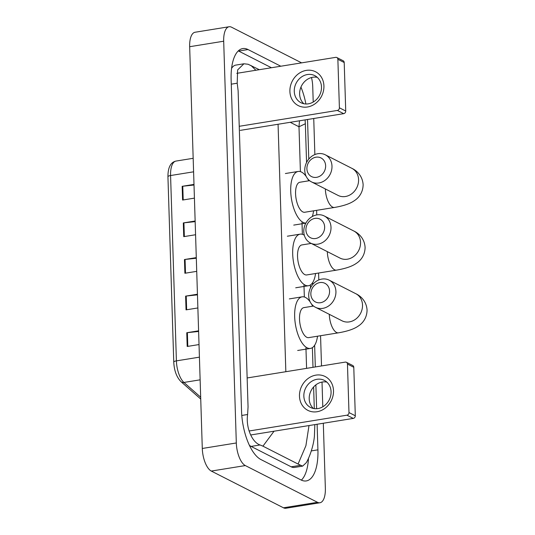<?xml version="1.0" encoding="UTF-8"?>
<svg xmlns="http://www.w3.org/2000/svg" width="535" height="535" viewBox="0 0 535 535"><rect width="100%" height="100%" fill="white"/><g stroke="black" fill="none" stroke-linecap="round" stroke-linejoin="round"><path stroke-width="0.8" d="M194.011 185.023L182.776 186.233A3.798 1.016 178.2 0 0 182.161 186.32L193.991 184.408M194.426 198.131L182.589 200.043L182.161 186.32M197.462 294.845L186.227 296.056A3.798 1.016 178.2 0 0 185.612 296.136L197.442 294.223M197.876 307.953L186.04 309.865L185.612 296.136M198.612 331.453L187.377 332.663A3.798 1.016 178.2 0 0 186.762 332.743L198.592 330.831M199.027 344.56L187.19 346.473L186.762 332.743M195.161 221.63L183.926 222.841A3.798 1.016 178.2 0 0 183.311 222.928L195.141 221.015M195.576 234.738L183.739 236.651L183.311 222.928M196.312 258.238L185.077 259.448A3.798 1.016 178.2 0 0 184.461 259.535L196.291 257.623M196.726 271.345L184.889 273.258L184.461 259.535M311.497 77.535A18.999 7.998 -99.2 0 1 312.728 86.53L313.216 102.045M323.314 423.252L325.354 488.288A18.999 7.998 -99.2 0 1 319.95 502.753A18.999 7.998 -99.2 0 1 317.489 502.298L245.331 465.57A18.999 7.998 -99.2 0 1 236.316 442.973L223.69 41.215A18.999 7.998 -99.2 0 1 229.1 26.75A18.999 7.998 -99.2 0 1 231.555 27.205L301.613 62.862M319.95 502.753L285.917 508.25A18.999 7.998 -99.2 0 1 283.463 507.795L211.305 471.067A18.999 7.998 -99.2 0 1 202.29 448.47L189.664 46.712A18.999 7.998 -99.2 0 1 195.074 32.247L229.1 26.75M313.737 118.496L314.868 154.568M316.62 210.335L316.767 214.91M318.592 273.024L318.806 279.945M320.559 335.712L321.515 365.947M322.016 382.07L322.792 406.794M280.801 66.226L248.039 49.548A40.854 17.2 80.8 0 0 242.756 48.571A40.854 17.2 80.8 0 0 231.127 79.668L241.539 410.96A40.854 17.2 80.8 0 0 260.92 459.545L301.011 479.948A40.854 17.2 80.8 0 0 306.294 480.925A40.854 17.2 80.8 0 0 317.917 449.835L317.115 424.248M305.886 103.977A40.854 17.2 80.8 0 0 300.951 87.098M316.626 408.713L315.877 384.866M315.316 366.95L314.633 345.262M312.721 284.48L312.661 282.574M308.782 159.102L307.538 119.499M301.359 480.122A40.854 17.2 80.8 0 0 308.488 458.274M271.446 67.738L238.677 51.066A40.854 17.2 80.8 0 0 238.329 50.892M274.04 431.21L262.939 446.163L260.077 444.966C252.359 442.552 245.645 427.933 247.611 414.505L248.053 406.854L238.115 90.649L237.199 83.213L237.64 69.904L243.927 63.785L235.821 65.089A25.653 10.8 80.8 0 0 231.581 68.38M249.357 445.24A25.653 10.8 80.8 0 0 251.102 446.417L291.194 466.821A25.653 10.8 80.8 0 0 294.511 467.43L302.609 466.125L298.069 464.046L305.906 445.702L309.003 425.559M243.927 63.785L248.113 64.253L259.314 69.697M314.814 425.158L314.413 436.192C313.624 445.254 309.972 456.315 306.314 462.661L302.609 466.125M262.939 446.163L298.069 464.046M306.562 162.5L305.345 123.745L298.991 126.768L299.473 120.803M250.975 65.457L255.837 70.259M333.499 390.684A18.999 16.471 117 0 1 317.061 411.736A18.999 16.471 117 0 1 299.473 396.181A18.999 16.471 117 0 1 315.911 375.129A18.999 16.471 117 0 1 333.499 390.684M303.847 396.127A15.201 13.181 -63 0 0 310.567 407.476A15.201 13.181 -63 0 0 324.424 405.697A15.201 13.181 -63 0 0 331.071 391.727A15.201 13.181 -63 0 0 324.357 380.385A15.201 13.181 -63 0 0 310.494 382.164A15.201 13.181 -63 0 0 303.847 396.127M313.423 408.479A15.201 13.181 117 0 1 309.203 398.856A15.201 13.181 117 0 1 326.852 382.104M249.123 430.996L346.921 415.187A2.374 2.06 -63 0 0 348.981 412.559L355.307 415.775A2.374 2.06 117 0 1 353.254 418.41L250.701 434.982M347.456 364.054A2.374 2.06 -63 0 0 346.406 362.282L352.732 365.499A2.374 2.06 117 0 1 353.782 367.278L347.456 364.054L348.981 412.559M346.406 362.282A2.374 2.06 -63 0 0 345.256 362.108L247.15 377.964M353.782 367.278L355.307 415.775M324.645 226.94A10.453 9.062 -63 0 0 314.968 218.387A10.453 9.062 -63 0 0 305.926 229.963A10.453 9.062 -63 0 0 315.603 238.516A10.453 9.062 -63 0 0 324.645 226.94M327.32 251.631A15.201 6.4 80.8 0 0 327.32 251.691A15.201 6.4 80.8 0 0 334.529 269.767A15.201 6.4 80.8 0 0 336.495 270.135C347.061 268.323 352.893 265.835 356.524 263.227C359.533 261.321 365.01 256.312 365.091 247.31C364.442 237.781 357.781 232.805 353.829 231.013A15.201 13.181 -63 0 1 360.543 242.362A15.201 13.181 -63 0 1 353.896 256.325A15.201 13.181 -63 0 1 340.039 258.104L310.501 243.071A15.201 13.181 117 0 1 303.78 231.722A15.201 13.181 117 0 1 310.427 217.758A15.201 13.181 117 0 1 324.29 215.979A15.201 13.181 117 0 1 331.004 227.328A15.201 13.181 117 0 1 324.357 241.292A15.201 13.181 117 0 1 310.501 243.071A26.128 11.001 -99.2 0 1 310.708 243.505M311.196 243.425L301.874 244.93A15.201 6.4 80.8 0 0 297.687 258.719A15.201 6.4 80.8 0 0 304.756 274.582A15.201 6.4 80.8 0 0 306.722 274.943L336.495 270.135M315.556 273.519A26.128 11.001 -99.2 0 1 308.468 285.73A26.128 11.001 -99.2 0 1 305.09 285.108A26.128 11.001 -99.2 0 1 292.939 257.837A26.128 11.001 -99.2 0 1 300.128 234.149A26.128 11.001 -99.2 0 1 303.505 234.771A26.128 11.001 -99.2 0 1 304.308 235.239M329.567 291.134A10.453 9.062 -63 0 0 319.89 282.574A10.453 9.062 -63 0 0 310.848 294.156A10.453 9.062 -63 0 0 320.525 302.71A10.453 9.062 -63 0 0 329.567 291.134M308.708 295.915A15.201 13.181 117 0 1 315.356 281.952A15.201 13.181 117 0 1 329.212 280.173A15.201 13.181 117 0 1 335.926 291.515A15.201 13.181 117 0 1 329.286 305.485A15.201 13.181 117 0 1 315.423 307.264A15.201 13.181 117 0 1 308.708 295.915M313.53 306.053L303.84 307.625A15.201 6.4 80.8 0 0 299.66 321.408A15.201 6.4 80.8 0 0 306.729 337.271A15.201 6.4 80.8 0 0 308.695 337.632L338.468 332.823C349.034 331.011 354.865 328.523 358.497 325.915C361.499 324.009 366.983 319 367.063 309.999C366.408 300.469 359.747 295.494 355.795 293.702L329.212 280.173M317.522 336.207A26.128 11.001 -99.2 0 1 310.434 348.419A26.128 11.001 -99.2 0 1 307.057 347.797A26.128 11.001 -99.2 0 1 294.912 320.532A26.128 11.001 -99.2 0 1 302.101 296.838A26.128 11.001 -99.2 0 1 305.478 297.46A26.128 11.001 -99.2 0 1 310.2 301.947M311.557 304.074A26.128 11.001 -99.2 0 1 312.674 306.194M325.628 165.75A10.453 9.062 -63 0 0 315.951 157.196A10.453 9.062 -63 0 0 306.909 168.779A10.453 9.062 -63 0 0 316.586 177.332A10.453 9.062 -63 0 0 325.628 165.75M304.769 170.538A15.201 13.181 117 0 1 311.41 156.568A15.201 13.181 117 0 1 325.273 154.796A15.201 13.181 117 0 1 331.988 166.138A15.201 13.181 117 0 1 325.34 180.108A15.201 13.181 117 0 1 311.484 181.887A15.201 13.181 117 0 1 304.769 170.538M309.591 180.676L299.901 182.241A15.201 6.4 80.8 0 0 295.721 196.031A15.201 6.4 80.8 0 0 302.79 211.893A15.201 6.4 80.8 0 0 304.756 212.255L334.529 207.446C345.095 205.634 350.92 203.146 354.551 200.538C357.561 198.632 363.038 193.623 363.125 184.622C362.469 175.085 355.808 170.117 351.856 168.324L325.273 154.796M305.886 223.102A26.128 11.001 -99.2 0 1 303.118 222.42A26.128 11.001 -99.2 0 1 290.973 195.148A26.128 11.001 -99.2 0 1 298.162 171.461A26.128 11.001 -99.2 0 1 301.539 172.083A26.128 11.001 -99.2 0 1 306.261 176.563M307.612 178.697A26.128 11.001 -99.2 0 1 308.735 180.817M313.584 210.83A26.128 11.001 -99.2 0 1 312.286 216.528M323.922 85.934A18.999 16.471 117 0 1 307.485 106.987A18.999 16.471 117 0 1 289.896 91.431A18.999 16.471 117 0 1 306.334 70.379A18.999 16.471 117 0 1 323.922 85.934M294.27 91.378A15.201 13.181 -63 0 0 300.984 102.727A15.201 13.181 -63 0 0 314.847 100.948A15.201 13.181 -63 0 0 321.495 86.978A15.201 13.181 -63 0 0 314.774 75.629A15.201 13.181 -63 0 0 300.917 77.408A15.201 13.181 -63 0 0 294.27 91.378M303.847 103.73A15.201 13.181 117 0 1 299.627 94.1A15.201 13.181 117 0 1 317.275 77.348M239.239 126.293L337.344 110.437A2.374 2.06 -63 0 0 339.397 107.802L345.73 111.026A2.374 2.06 117 0 1 343.677 113.661L240.315 130.359M337.873 59.298A2.374 2.06 -63 0 0 336.829 57.526L343.156 60.749A2.374 2.06 117 0 1 344.206 62.521L337.873 59.298L339.397 107.802M336.829 57.526A2.374 2.06 -63 0 0 335.679 57.359L236.778 73.342M344.206 62.521L345.73 111.026M199.421 357.153L176.403 360.871A4.748 1.264 178.2 0 0 173.761 362.095L167.936 176.757A4.748 1.264 -1.8 0 1 170.578 175.534L176.403 360.871A18.999 7.998 80.8 0 0 183.94 382.445A4.748 3.839 131.4 0 1 181.024 381.689C176.61 377.182 174.189 370.648 173.761 362.095M167.936 176.757C167.923 167.488 170.605 162.259 175.982 161.075A18.999 7.998 80.8 0 0 170.578 175.534L193.596 171.815M200.13 379.83L183.94 382.445L200.678 397.191M185.077 259.448L185.505 273.158M186.227 296.056L186.655 309.765M187.377 332.663L187.805 346.372M183.926 222.841L184.354 236.55M182.776 186.233L183.204 199.95M290.211 122.301L298.991 126.768L300.402 171.621M302.007 222.593L302.375 234.317M303.974 285.289L304.341 297.005M305.946 347.977L306.588 368.361M278.066 124.26L285.844 371.711M223.69 41.215L189.664 46.712M236.316 442.973L202.29 448.47M245.331 465.57L211.305 471.067M317.489 502.298L283.463 507.795M311.323 450.898L317.917 449.835M238.677 51.066L248.039 49.548M251.102 446.417L260.077 444.966M241.793 415.448L247.611 414.505M231.267 84.169L237.199 83.213M291.194 466.821L300.168 465.37M353.254 418.41L346.921 415.187M329.286 314.319A15.201 6.4 80.8 0 0 329.292 314.379A15.201 6.4 80.8 0 0 336.502 332.456A15.201 6.4 80.8 0 0 338.468 332.823M315.423 307.264L342.005 320.793A15.201 13.181 -63 0 0 355.869 319.014A15.201 13.181 -63 0 0 362.516 305.05A15.201 13.181 -63 0 0 355.795 293.702M325.347 188.942A15.201 6.4 80.8 0 0 325.347 189.002A15.201 6.4 80.8 0 0 332.563 207.078A15.201 6.4 80.8 0 0 334.529 207.446M311.484 181.887L338.066 195.415A15.201 13.181 -63 0 0 351.93 193.637A15.201 13.181 -63 0 0 358.577 179.673A15.201 13.181 -63 0 0 351.856 168.324M343.677 113.661L337.344 110.437M200.739 399.05L181.024 381.689M175.982 161.075L193.168 158.3M314.814 425.111L314.801 424.623M314.299 408.633L313.617 386.959M313.002 367.324L312.38 347.643M310.501 287.883L310.414 284.954M305.345 123.739L305.097 119.893M353.829 231.013L324.29 215.979M308.468 285.73L295.708 287.79M300.128 234.149L287.369 236.209M310.434 348.419L297.674 350.478M302.101 296.838L289.341 298.898M305.859 223.142L293.735 225.101M298.162 171.461L285.402 173.521"/></g></svg>
